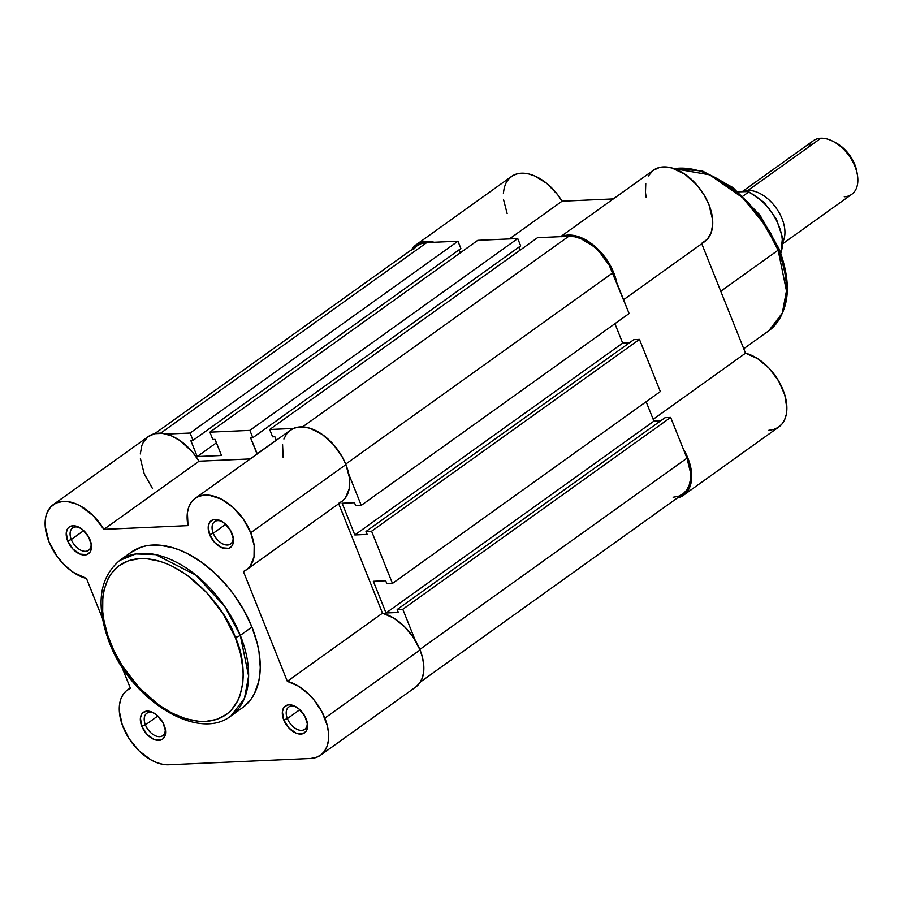<?xml version="1.0" encoding="UTF-8"?>
<svg xmlns="http://www.w3.org/2000/svg" width="903" height="903" viewBox="0 0 903 903"><rect width="100%" height="100%" fill="white"/><g stroke="black" fill="none" stroke-linecap="round" stroke-linejoin="round"><path stroke-width="1.35" d="M287.391 718.585A13.737 8.443 -125.6 0 0 299.785 730.234A13.737 8.443 -125.6 0 0 307.212 722.253A13.737 8.443 54.4 0 1 304.729 729.342A13.737 8.443 54.4 0 1 287.391 718.585L299.83 709.679L287.391 718.585A13.737 8.443 54.4 0 1 288.734 707.004A13.737 8.443 54.4 0 1 296.252 706.947A13.737 8.443 -125.6 0 0 287.391 718.585L283.756 719.939L287.391 718.585M306.185 718.935A16.48 10.125 54.4 0 1 307.404 723.258A16.48 10.125 54.4 0 1 299.096 733.981A16.48 10.125 54.4 0 1 283.756 719.939L282.402 711.722L283.881 707.546L287.041 705.187L289.118 704.803L293.859 705.728L298.758 708.742L304.83 716.09L307.573 724.578L307.043 729.432L306.072 731.328L302.9 733.688L296.094 733.146L288.904 727.976L283.756 719.939A16.48 10.125 54.4 0 1 295.36 706.439A16.48 10.125 54.4 0 1 306.185 718.935M213.255 533.233A13.737 8.443 -125.6 0 0 225.648 544.881A13.737 8.443 -125.6 0 0 233.076 536.901A13.737 8.443 54.4 0 1 230.592 543.99A13.737 8.443 54.4 0 1 213.255 533.233L225.694 524.327L213.255 533.233A13.737 8.443 54.4 0 1 214.598 521.652A13.737 8.443 54.4 0 1 222.115 521.595A13.737 8.443 -125.6 0 0 213.255 533.233L209.631 534.587L213.255 533.233M232.048 533.583A16.48 10.125 54.4 0 1 233.267 537.895A16.48 10.125 54.4 0 1 224.96 548.629A16.48 10.125 54.4 0 1 209.631 534.587L208.266 526.37L209.744 522.194L212.905 519.835L214.982 519.451L219.722 520.376L224.621 523.39L230.694 530.738L233.437 539.226L232.906 544.08L231.936 545.976L228.764 548.335L221.957 547.794L214.767 542.624L209.631 534.587A16.48 10.125 54.4 0 1 221.224 521.087A16.48 10.125 54.4 0 1 232.048 533.583M145.406 724.895A13.737 8.443 -125.6 0 0 157.799 736.532A13.737 8.443 -125.6 0 0 165.215 728.552A13.737 8.443 54.4 0 1 162.743 735.64A13.737 8.443 54.4 0 1 145.406 724.895L157.833 715.977L145.406 724.895A13.737 8.443 54.4 0 1 146.749 713.302A13.737 8.443 54.4 0 1 154.255 713.246A13.737 8.443 -125.6 0 0 145.406 724.895L141.771 726.238L145.406 724.895M164.188 725.244A16.48 10.125 54.4 0 1 165.418 729.556A16.48 10.125 54.4 0 1 157.111 740.279A16.48 10.125 54.4 0 1 141.771 726.238L140.405 718.02L141.884 713.844L143.284 712.411L147.121 711.101L151.862 712.027L156.772 715.041L162.833 722.4L165.576 730.877L165.046 735.731L162.675 739.072L160.903 739.997L154.097 739.444L146.907 734.286L141.771 726.238A16.48 10.125 54.4 0 1 153.375 712.738A16.48 10.125 54.4 0 1 164.188 725.244M71.269 539.531A13.737 8.443 -125.6 0 0 83.663 551.18A13.737 8.443 -125.6 0 0 91.079 543.2A13.737 8.443 54.4 0 1 88.607 550.288A13.737 8.443 54.4 0 1 71.269 539.531L83.697 530.625L71.269 539.531A13.737 8.443 54.4 0 1 72.612 527.95A13.737 8.443 54.4 0 1 80.119 527.894A13.737 8.443 -125.6 0 0 71.269 539.531L67.635 540.886L71.269 539.531M90.052 539.892A16.48 10.125 54.4 0 1 91.282 544.204A16.48 10.125 54.4 0 1 82.974 554.927A16.48 10.125 54.4 0 1 67.635 540.886L66.269 532.668L67.748 528.492L69.147 527.059L72.996 525.749L77.726 526.675L82.636 529.689L88.697 537.037L91.44 545.525L90.91 550.379L89.939 552.275L86.767 554.634L79.961 554.092L72.771 548.922L67.635 540.886A16.48 10.125 54.4 0 1 79.238 527.386A16.48 10.125 54.4 0 1 90.052 539.892M126.318 556.417L130.664 552.602L140.924 547.229L146.749 545.728L159.492 545.164L173.297 547.861L180.431 550.401L187.621 553.697L201.911 562.479L215.636 573.834L228.245 587.356L233.99 594.772L244.058 610.53L251.926 627.032L240.3 635.351L224.881 606.681L195.985 575.155L155.655 554.634L135.811 553.945L119.614 560.515A95.605 58.74 54.4 0 1 240.3 635.351L251.926 627.032A95.605 58.74 -125.6 0 0 131.24 552.184L119.614 560.515C99.025 578.146 95.583 605.461 109.308 642.439A3.849 1.129 -21.8 0 0 110.403 642.778C98.371 619.063 94.488 561.711 140.225 558.551C186.865 557.614 228.188 613.306 235.209 637.236A3.849 1.129 -21.8 0 0 240.3 635.351A95.605 58.74 54.4 0 1 230.942 715.966L244.465 698.29L248.618 676.054L240.3 635.351A3.849 1.129 158.2 0 1 235.209 637.236L223.064 613.713L206.595 592.447L187.214 575.279L173.489 566.858L166.592 563.686L159.741 561.248L146.5 558.675L140.225 558.551L128.677 560.65L118.824 565.809L111.046 573.811L108.033 578.8L103.901 590.472L102.818 597.052L102.694 611.399L103.642 619.006L107.513 634.775L113.902 650.747L122.548 666.301L139.028 687.567L158.409 704.735L172.123 713.156L185.871 718.765L199.111 721.35L205.387 721.463L216.934 719.364L226.788 714.205L230.965 710.537L237.579 701.225L239.972 695.649L242.794 682.961L243.2 675.963L242.93 668.626L240.367 653.185L235.209 637.236C247.253 660.951 251.136 718.303 205.387 721.463C158.759 722.4 117.435 666.719 110.403 642.778A3.849 1.129 158.2 0 1 109.297 642.428A3.849 1.129 158.2 0 1 109.873 641.423M324.866 718.111A43.954 27.011 54.4 0 1 320.565 755.179A43.954 27.011 54.4 0 1 310.576 758.464L316.106 757.448L320.836 754.987L324.561 751.149L327.146 746.092L328.5 740.02L328.568 733.146L327.337 725.752L321.897 711.733L313.883 699.757L309.052 694.497L298.374 686.111L287.335 681.325L243.426 571.531L247.219 569.217L250.312 565.944L254.025 556.937L254.172 545.457L250.729 532.759A43.954 27.011 54.4 0 1 246.429 569.827A43.954 27.011 54.4 0 1 243.426 571.531L287.335 681.325A43.954 27.011 54.4 0 1 324.866 718.111L420.03 649.957L324.866 718.111M320.565 755.179L415.73 687.025A43.954 27.011 -125.6 0 0 420.03 649.957L422.502 657.598L423.721 664.992L423.665 671.866L422.311 677.939L419.714 682.995L415.99 686.833M246.429 569.827L341.594 501.673A43.954 27.011 -125.6 0 0 345.894 464.605L250.729 532.759L243.291 519.056L232.951 507.294L221.043 498.987L209.124 495.205L203.626 495.194L198.705 496.447L194.495 498.919L191.143 502.531L188.75 507.181L187.406 512.69L187.993 525.614L103.89 529.35L93.28 515.805L80.469 506.03L76.033 503.897L67.398 501.537L63.334 501.357L56.088 503.005L50.399 507.226L46.674 513.728L45.624 517.701L45.263 526.742L48.999 541.845L57.329 556.722L64.824 565.38L73.278 572.321L86.485 578.496L102.366 618.216L86.485 578.496A43.954 27.011 54.4 0 1 50.004 544.204A43.954 27.011 54.4 0 1 53.254 504.642A43.954 27.011 54.4 0 1 103.89 529.35L199.044 461.196L250.3 458.916L199.044 461.196A43.954 27.011 -125.6 0 0 148.408 436.499L53.254 504.642M130.393 688.289L126.262 690.874L123 694.599L120.72 699.34L119.478 704.938L119.331 711.203L122.289 724.951L129.197 738.789L139.175 750.946L150.936 759.852L157.02 762.708L162.969 764.367L168.59 764.762L310.576 758.464L168.59 764.762A43.954 27.011 54.4 0 1 126.578 734.421A43.954 27.011 54.4 0 1 127.391 690.005A43.954 27.011 54.4 0 1 130.393 688.289L121.634 666.38L130.393 688.289M109.308 642.439C130.506 699.498 197.791 742.164 230.942 715.966L242.58 707.636A95.605 58.74 -125.6 0 0 251.926 627.032L257.299 643.636L258.98 651.785L260.256 667.373L259.827 674.665L258.698 681.528L254.398 693.685L251.26 698.877L243.155 707.218M382.5 613.171L393.539 617.957L404.205 626.343L413.371 637.405L420.03 649.957A43.954 27.011 -125.6 0 0 382.5 613.171L287.335 681.325L382.5 613.171L338.727 503.727L382.5 613.171M152.494 488.568L144.164 473.691L140.416 458.589M140.315 453.904L141.827 445.574L143.43 442.064L148.182 436.657L154.706 433.7L162.563 433.384L171.198 435.743L180.036 440.608L192.316 451.839L199.044 461.196L103.89 529.35L187.993 525.614A43.954 27.011 54.4 0 1 195.24 498.343A43.954 27.011 54.4 0 1 250.729 532.759L345.894 464.605L349.337 477.303L349.19 488.783L345.477 497.79L342.384 501.063L338.58 503.377M283.158 457.46L282.571 444.536M283.914 439.027L286.307 434.377L289.66 430.765L293.87 428.293L298.791 427.04L304.277 427.051L310.147 428.327L322.258 434.478L333.568 444.671L342.598 457.618L345.894 464.605A43.954 27.011 -125.6 0 0 290.405 430.189L195.24 498.343M457.956 241.203L190.093 433.045L166.299 434.095L190.093 433.045L193.016 440.359L460.88 248.517L457.956 241.203L190.093 433.045L193.016 440.359L460.88 248.517L457.956 241.203L426.758 242.591L457.956 241.203M413.213 249.668L416.825 245.955L421.396 243.562L426.758 242.591L160.587 433.214L426.758 242.591A42.588 26.164 -125.6 0 0 417.073 245.774L154.661 433.711M673.119 497.248L678.48 496.266L683.052 493.873L686.664 490.16L689.17 485.261L690.479 479.38L690.547 472.72L686.957 458.16L419.827 649.471L686.957 458.16L670.669 417.434L402.806 609.265L415.222 640.317L402.806 609.265L397.196 609.514L665.059 417.683L670.669 417.434L402.806 609.265L397.196 609.514L665.059 417.683L670.669 417.434L686.957 458.16A42.588 26.164 -125.6 0 1 682.792 494.065L420.38 682.002M398.37 612.448L397.196 609.514L398.37 612.448L386.032 612.99L653.907 421.148L660.635 420.854L653.907 421.148L386.032 612.99L373.357 581.284L385.683 580.742L373.357 581.284L386.032 612.99L398.37 612.448M646.142 401.745L653.907 421.148L646.142 401.745M385.683 580.742L386.856 583.665L392.466 583.417L386.856 583.665L385.683 580.742M660.33 391.575L392.466 583.417L660.33 391.575L639.459 339.393L371.584 531.224L392.466 583.417L371.584 531.224L365.986 531.472L633.85 339.641L639.459 339.393L371.584 531.224L365.986 531.472L633.85 339.641L639.459 339.393L660.33 391.575M367.149 534.407L365.986 531.472L367.149 534.407L354.823 534.948L622.686 343.106L629.414 342.813L622.686 343.106L614.92 323.703L622.686 343.106L354.823 534.948L342.147 503.242L354.823 534.948L367.149 534.407M354.473 502.7L342.147 503.242L354.473 502.7L355.647 505.624L361.245 505.375L355.647 505.624L354.473 502.7M629.109 313.533L361.245 505.375L629.109 313.533L612.821 272.808L345.691 464.119L612.821 272.808A42.588 26.164 -125.6 0 0 568.743 236.293L302.573 426.916L568.743 236.293L537.545 237.67L568.743 236.293L574.68 236.767L580.979 238.674L593.655 246.451L599.547 252.027L609.322 265.459L629.109 313.533M348.829 474.323L361.245 505.375L348.829 474.323M293.464 428.462L269.681 429.512L537.545 237.67L269.681 429.512L272.604 436.826L274.851 436.736L272.604 436.826L269.681 429.512L293.464 428.462M274.851 436.736L276.284 440.314L274.851 436.736M257.321 453.893L276.216 440.145L256.994 453.904L250.56 437.808L257.321 453.893M520.105 250.165L518.898 247.14L520.105 250.165M250.56 437.808L252.795 437.707L520.67 245.864L517.735 238.55L249.871 430.392L252.795 437.707L520.67 245.864L517.735 238.55L249.871 430.392L209.891 432.165L477.755 240.322L517.735 238.55L477.755 240.322L209.891 432.165L212.815 439.479L215.061 439.377L212.815 439.479L209.891 432.165L249.871 430.392L252.795 437.707L250.56 437.808M215.061 439.377L221.495 455.484L197.215 456.557L221.495 455.484L215.061 439.377M216.427 442.797L197.215 456.557L216.427 442.797M460.316 252.817L459.108 249.792L460.316 252.817M190.77 440.461L197.215 456.557L190.77 440.461L193.016 440.359L190.77 440.461M674.157 168.669L709.656 174.832L742.65 197.734L765.383 225.49L778.138 250.165A3.849 1.129 -21.8 0 0 779.097 248.856A3.849 1.129 158.2 0 1 778.138 250.165A95.605 58.74 -125.6 0 0 674.157 168.669M755.269 210.444L770.44 232.669L777.991 248.517L757.527 213.243L739.546 194.168L716.587 178.297M720.763 291.263L778.138 250.165L720.763 291.263M677.352 497.971L683.165 495.476L686.788 492.191L689.474 487.846L691.134 482.574L691.213 469.966L689.621 463.047L683.086 448.486A43.954 27.011 54.4 0 1 683.594 495.183A43.954 27.011 54.4 0 1 677.352 497.971M616.817 283.079L613.814 272.898L608.746 262.796L601.985 253.472L593.971 245.56L585.257 239.611L576.453 236.033L568.156 235.073L560.944 236.8M411.633 249.668A43.954 27.011 54.4 0 1 416.283 244.657A43.954 27.011 54.4 0 1 434.162 242.264L427.909 241.361L422.627 241.846L417.965 243.596L414.082 246.53L411.102 250.582M683.594 495.183L778.758 427.029A43.954 27.011 -125.6 0 0 781.998 387.477A43.954 27.011 -125.6 0 0 745.528 353.175L701.755 243.731L745.528 353.175L757.617 358.626L769.142 368.289L778.6 380.919L784.786 394.893L786.885 408.393L786.299 414.421L784.639 419.692L781.953 424.038L778.33 427.322L773.882 429.444L768.769 430.313M507.136 213.559L503.558 199.687M503.377 193.253L504.292 187.44L506.267 182.429L509.247 178.388L513.13 175.442L517.78 173.692L523.074 173.207L528.808 173.974L534.813 175.995L546.846 183.467L557.614 194.653L562.072 201.2L613.329 198.92L562.072 201.2A43.954 27.011 -125.6 0 0 511.437 176.503L416.283 244.657M646.187 197.464L645.464 192.542L645.769 183.467M648.354 175.938L653.061 170.475L659.54 167.45L663.321 166.92L671.618 167.879L684.824 174.155L697.15 185.318L703.911 194.642L708.979 204.744L712.636 219.835L712.715 224.497L711.135 232.782L707.342 239.227L701.608 243.392M723.168 182.011L736.679 191.718L749.377 203.728M780.881 256.508L784.763 272.277M777.991 248.517A3.849 1.129 158.2 0 1 779.097 248.856C792.811 285.833 789.38 313.138 768.792 330.78A95.605 58.74 -125.6 0 0 778.138 250.165L786.457 290.856L782.314 313.093L768.792 330.78L743.745 348.716M623.589 299.717L704.622 241.677A43.954 27.011 -125.6 0 0 700.988 190.217A43.954 27.011 -125.6 0 0 653.433 170.204L560.65 236.654M561.327 236.62A43.954 27.011 54.4 0 1 616.693 282.481M509.405 238.923L562.072 201.2L509.405 238.923M745.528 353.175L653.174 419.319L745.528 353.175M742.684 191.65A32.971 20.261 54.4 0 1 747.944 190.465A32.971 20.261 54.4 0 1 776.761 208.853A32.971 20.261 54.4 0 1 782.98 241.598M808.625 146.997A32.971 20.261 54.4 0 1 820.861 138.238L747.944 190.465L820.861 138.238A32.971 20.261 -125.6 0 0 813.366 140.699L742.198 191.673M780.564 230.344L776.14 219.294M769.379 208.864L760.902 200.026L751.488 193.592M746.702 191.47L738.236 191.842L748.474 191.583L764.119 202.464L776.411 219.034L782.495 237.421L780.824 253.393M780.745 253.179A42.588 26.164 -125.6 0 0 748.553 192.102L742.977 196.098L748.756 191.854M856.947 172.168L854.814 164.594L849.463 154.977L841.98 146.952L835.997 142.922M782.811 243.686L851.755 194.314A32.971 20.261 -125.6 0 0 852.364 160.994A32.971 20.261 -125.6 0 0 820.861 138.238A32.971 20.261 54.4 0 1 833.345 141.511A32.971 20.261 54.4 0 1 857.432 175.137A32.971 20.261 54.4 0 1 844.271 196.775M857.432 175.137L856.924 172.055A28.501 17.518 -125.6 0 0 836.099 142.979L833.345 141.511M747.944 190.465A32.971 20.261 54.4 0 1 776.896 209.056A32.971 20.261 54.4 0 1 782.822 241.902M748.553 192.102A42.588 26.164 54.4 0 1 780.79 253.043M127.391 690.005L130.258 687.939M673.694 168.511L702.59 171.062L732.931 187.553L759.92 215.027L779.097 248.856"/></g></svg>
